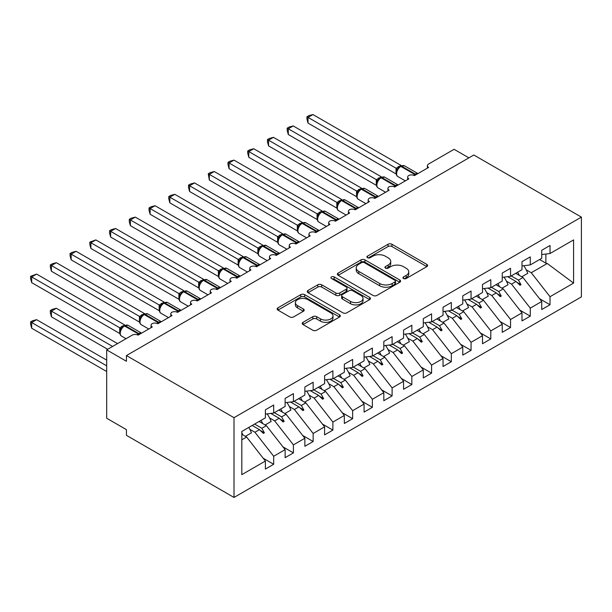 <?xml version="1.0" encoding="UTF-8"?>
<svg xmlns="http://www.w3.org/2000/svg" width="612" height="612" viewBox="0 0 612 612"><rect width="100%" height="100%" fill="white"/><g stroke="black" fill="none" stroke-linecap="round" stroke-linejoin="round"><path stroke-width="0.92" d="M403.515 278.514A1.92 1.109 0 0 0 406.223 278.514L426.809 266.625A2.739 1.584 0 0 0 427.612 265.509A2.739 1.584 0 0 0 426.809 264.392L391.94 244.257A2.739 1.584 0 0 0 388.062 244.257L367.475 256.137A1.92 1.109 0 0 0 366.917 256.925A1.92 1.109 0 0 0 367.475 257.706A1.92 1.109 0 0 0 370.191 257.706L372.853 256.168A8.767 5.064 0 0 1 385.254 256.168L388.161 257.843A8.767 5.064 0 0 1 390.724 261.423A8.767 5.064 0 0 1 388.161 265.004L385.499 266.541A1.92 1.109 0 0 0 384.933 267.329A1.92 1.109 0 0 0 385.499 268.11A1.92 1.109 0 0 0 388.207 268.11L390.869 266.572A8.767 5.064 0 0 1 403.27 266.572L406.177 268.247A8.767 5.064 0 0 1 408.747 271.827A8.767 5.064 0 0 1 406.177 275.408L403.515 276.945A1.92 1.109 0 0 0 402.948 277.726A1.92 1.109 0 0 0 403.515 278.514L403.515 276.945M303.009 322.333A2.739 1.584 0 0 0 302.206 323.45A2.739 1.584 0 0 0 303.009 324.567L312.793 330.22A2.739 1.584 0 0 0 316.664 330.22L339.53 317.016A2.739 1.584 0 0 0 340.333 315.899A2.739 1.584 0 0 0 339.53 314.782L304.654 294.647A2.739 1.584 0 0 0 300.783 294.647L277.917 307.844A2.739 1.584 0 0 0 277.114 308.968A2.739 1.584 0 0 0 277.917 310.085L289.736 316.909A2.739 1.584 0 0 0 293.615 316.909L303.399 311.256A2.739 1.584 0 0 0 304.195 310.139A2.739 1.584 0 0 0 303.399 309.022L297.531 305.64A7.329 4.23 0 0 1 295.389 302.642A7.329 4.23 0 0 1 299.911 298.733A7.329 4.23 0 0 1 307.897 299.651L330.863 312.908A7.329 4.23 0 0 1 333.005 315.899A7.329 4.23 0 0 1 328.483 319.808A7.329 4.23 0 0 1 320.497 318.89L316.664 316.679A2.739 1.584 0 0 0 312.793 316.679L303.009 322.333L303.009 324.567M581.4 217.115L234.006 417.682L234.006 497.449L581.4 296.881L581.4 217.115L473.826 155.004L126.432 355.572L126.432 361.271L106.687 349.873L132.154 335.169A4.185 2.417 180 0 1 138.075 335.169L152.289 326.969A4.185 2.417 0 0 1 151.057 325.255A4.185 2.417 0 0 1 152.097 323.664A4.185 2.417 180 0 1 157.812 323.779L172.026 315.57A4.185 2.417 0 0 1 170.802 313.864A4.185 2.417 0 0 1 171.834 312.273A4.185 2.417 180 0 1 177.549 312.38L191.763 304.179A4.185 2.417 0 0 1 190.539 302.466A4.185 2.417 0 0 1 191.571 300.875A4.185 2.417 180 0 1 197.293 300.982L211.5 292.781A4.185 2.417 0 0 1 210.276 291.067A4.185 2.417 0 0 1 211.308 289.476A4.185 2.417 180 0 1 217.03 289.591L231.237 281.382A4.185 2.417 0 0 1 230.013 279.676A4.185 2.417 0 0 1 231.053 278.085A4.185 2.417 180 0 1 236.768 278.192L250.981 269.991A4.185 2.417 0 0 1 249.75 268.278A4.185 2.417 0 0 1 250.79 266.687A4.185 2.417 180 0 1 256.505 266.794L270.718 258.593A4.185 2.417 0 0 1 269.494 256.879A4.185 2.417 0 0 1 270.527 255.288A4.185 2.417 180 0 1 276.242 255.403L290.455 247.194A4.185 2.417 0 0 1 289.231 245.488A4.185 2.417 0 0 1 290.264 243.897A4.185 2.417 180 0 1 295.978 244.004L310.192 235.804A4.185 2.417 0 0 1 308.968 234.09A4.185 2.417 0 0 1 310.001 232.499A4.185 2.417 180 0 1 315.723 232.614L329.929 224.405A4.185 2.417 0 0 1 328.705 222.699A4.185 2.417 0 0 1 329.738 221.1A4.185 2.417 180 0 1 335.46 221.215L349.674 213.007A4.185 2.417 0 0 1 348.442 211.301A4.185 2.417 0 0 1 349.483 209.709A4.185 2.417 180 0 1 355.197 209.817L369.411 201.616A4.185 2.417 0 0 1 368.179 199.902A4.185 2.417 0 0 1 369.22 198.311A4.185 2.417 180 0 1 374.934 198.426L389.148 190.217A4.185 2.417 0 0 1 387.924 188.511A4.185 2.417 0 0 1 388.957 186.912A4.185 2.417 180 0 1 394.671 187.027L408.885 178.819A4.185 2.417 0 0 1 407.661 177.113A4.185 2.417 0 0 1 408.694 175.522A4.185 2.417 180 0 1 414.416 175.629L428.622 167.428A4.185 2.417 0 0 1 427.398 165.714A4.185 2.417 0 0 1 428.622 164.008L454.089 149.305L468.891 157.85M234.006 417.682L126.432 355.572M373.045 295.428A2.739 1.584 0 0 0 376.923 295.428L399.781 282.231A2.739 1.584 0 0 0 400.585 281.115A2.739 1.584 0 0 0 399.781 279.99L364.913 259.855A2.739 1.584 0 0 0 361.034 259.855L338.176 273.059A2.739 1.584 0 0 0 337.373 274.176A2.739 1.584 0 0 0 338.176 275.293L373.045 295.428M332.255 278.927A1.92 1.109 0 0 1 334.198 279.194L334.198 276.915L369.656 297.386A2.739 1.584 0 0 1 370.459 298.503A2.739 1.584 0 0 1 369.656 299.628L346.797 312.824A2.739 1.584 0 0 1 342.919 312.824L308.043 292.689L308.043 290.455A2.739 1.584 0 0 0 307.239 291.572A2.739 1.584 0 0 0 308.043 292.689M308.043 290.455L317.827 284.802A2.739 1.584 0 0 1 321.705 284.802L335.85 292.972A2.739 1.584 0 0 0 339.721 292.972L346.216 289.224A2.739 1.584 0 0 0 347.019 288.107A2.739 1.584 0 0 0 346.216 286.982L331.49 278.483A1.92 1.109 0 0 1 330.924 277.703A1.92 1.109 0 0 1 332.109 276.678A1.92 1.109 0 0 1 334.198 276.915M241.817 439.837L246.636 437.052L265.386 461.043L241.817 474.652L241.817 431.46L265.386 417.851L265.386 409.818L273.679 405.029L273.679 413.062L265.386 414.094M263.198 458.235L273.679 464.286L273.679 456.254L285.123 449.644L266.373 425.654L259.121 421.469M249.834 429.326L254.929 432.263L273.679 456.254M273.679 413.062L285.123 406.452L285.123 398.42L293.416 393.631L293.416 401.671L285.123 402.704M282.935 446.844L293.416 452.895L293.416 444.863L304.868 438.253L286.11 414.263L278.858 410.071M269.578 417.935L274.666 420.872L293.416 444.863M293.416 401.671L304.868 395.061L304.868 387.021L313.153 382.24L313.153 390.272L304.868 391.305M302.672 435.446L313.153 441.497L313.153 433.464L324.605 426.855L305.855 402.864L298.595 398.68M289.315 406.536L294.403 409.474L313.153 433.464M313.153 390.272L324.605 383.663L324.605 375.63L332.89 370.841L332.89 378.874L324.605 379.907M322.409 424.047L332.89 430.098L332.89 422.066L344.342 415.456L325.592 391.466L318.332 387.281M309.052 395.138L314.14 398.075L332.89 422.066M332.89 378.874L344.342 372.264L344.342 364.232L352.634 359.443L352.634 367.483L344.342 368.516M342.146 412.656L352.634 418.707L352.634 410.675L364.079 404.065L345.329 380.075L338.076 375.883M328.789 383.747L333.877 386.685L352.634 410.675M352.634 367.483L364.079 360.873L364.079 352.833L372.371 348.052L372.371 356.085L364.079 357.117M361.891 401.258L372.371 407.309L372.371 399.276L383.816 392.667L365.066 368.676L357.813 364.492M348.526 372.348L353.621 375.286L372.371 399.276M372.371 356.085L383.816 349.475L383.816 341.442L392.108 336.654L392.108 344.686L383.816 345.719M381.628 389.859L392.108 395.91L392.108 387.878L403.56 381.268L384.803 357.278L377.55 353.093M368.271 360.95L373.358 363.888L392.108 387.878M392.108 344.686L403.56 338.076L403.56 330.044L411.845 325.255L411.845 333.295L403.56 334.328M401.365 378.468L411.845 384.52L411.845 376.487L423.297 369.877L404.547 345.887L397.287 341.695M388.008 349.559L393.095 352.497L411.845 376.487M411.845 333.295L423.297 326.686L423.297 318.645L431.582 313.864L431.582 321.897L423.297 322.929M421.102 367.07L431.582 373.121L431.582 365.089L443.034 358.479L424.284 334.489L417.024 330.304M407.745 338.161L412.832 341.098L431.582 365.089M431.582 321.897L443.034 315.287L443.034 307.255L451.327 302.466L451.327 310.498L443.034 311.531M440.839 355.671L451.327 361.723L451.327 353.69L462.771 347.08L444.021 323.09L436.769 318.906M427.482 326.762L432.569 329.7L451.327 353.69M451.327 310.498L462.771 303.889L462.771 295.856L471.064 291.067L471.064 299.107L462.771 300.14M460.584 344.281L471.064 350.332L471.064 342.299L482.508 335.69L463.758 311.699L456.506 307.507M447.219 315.371L452.314 318.309L471.064 342.299M471.064 299.107L482.508 292.498L482.508 284.458L490.801 279.676L490.801 287.709L482.508 288.742M480.321 332.882L490.801 338.933L490.801 330.901L502.245 324.291L483.495 300.301L476.243 296.116M466.964 303.973L472.051 306.91L490.801 330.901M490.801 287.709L502.245 281.099L502.245 273.067L510.538 268.278L510.538 276.31L502.245 277.343M500.058 321.484L510.538 327.535L510.538 319.502L521.99 312.893L503.232 288.91L495.98 284.718M486.701 292.574L491.788 295.519L510.538 319.502M510.538 276.31L521.99 269.701L521.99 261.668L530.275 256.887L530.275 264.92L521.99 265.952M519.795 310.093L530.275 316.144L530.275 308.111L541.727 301.502L541.727 309.534L550.02 304.745L550.02 296.713L573.582 283.104L547.258 263.489L545.873 263.152L545.873 254.041M506.438 281.183L511.525 284.121L530.275 308.111M530.275 264.92L541.727 258.31L541.727 250.277L550.02 245.488L550.02 253.521L541.727 254.554M539.532 298.694L550.02 304.745M526.175 269.785L531.262 272.723L550.02 296.713M106.687 349.873L106.687 418.248L126.432 429.647L126.432 435.346L234.006 497.449M246.636 437.052L241.817 434.275M273.679 464.286L265.386 469.075L265.386 461.043M293.416 452.895L285.123 457.677L285.123 449.644M313.153 441.497L304.868 446.286L304.868 438.253M332.89 430.098L324.605 434.887L324.605 426.855M352.634 418.707L344.342 423.489L344.342 415.456M372.371 407.309L364.079 412.098L364.079 404.065M392.108 395.91L383.816 400.699L383.816 392.667M411.845 384.52L403.56 389.301L403.56 381.268M431.582 373.121L423.297 377.91L423.297 369.877M451.327 361.723L443.034 366.512L443.034 358.479M471.064 350.332L462.771 355.113L462.771 347.08M490.801 338.933L482.508 343.722L482.508 335.69M510.538 327.535L502.245 332.324L502.245 324.291M530.275 316.144L521.99 320.925L521.99 312.893M550.02 253.521L573.582 239.912L573.582 283.104M254.607 424.07L261.86 428.262L266.373 425.654M254.929 432.263L259.442 429.662L263.405 433.403L264.392 432.829L261.86 428.262M252.182 425.47L259.442 429.662M274.344 412.679L281.604 416.864L286.11 414.263M274.666 420.872L279.179 418.264L283.142 422.005L284.129 421.431L281.604 416.864M270.787 413.421L279.179 418.264M294.081 401.281L301.341 405.473L305.855 402.864M294.403 409.474L298.916 406.873L302.879 410.606L303.866 410.04L301.341 405.473M290.532 402.03L298.916 406.873M313.826 389.882L321.078 394.074L325.592 391.466M314.14 398.075L318.653 395.474L322.616 399.215L323.603 398.642L321.078 394.074M310.269 390.632L318.653 395.474M333.563 378.491L340.815 382.676L345.329 380.075M333.877 386.685L338.39 384.076L342.36 387.817L343.347 387.251L340.815 382.676M330.006 379.233L338.39 384.076M353.3 367.093L360.552 371.285L365.066 368.676M353.621 375.286L358.127 372.685L362.097 376.418L363.084 375.852L360.552 371.285M349.743 367.843L358.127 372.685M373.037 355.702L380.289 359.887L384.803 357.278M373.358 363.888L377.872 361.287L381.834 365.027L382.821 364.454L380.289 359.887M369.48 356.444L377.872 361.287M392.774 344.304L400.034 348.488L404.547 345.887M393.095 352.497L397.609 349.888L401.571 353.629L402.558 353.063L400.034 348.488M389.224 345.046L397.609 349.888M412.519 332.905L419.771 337.097L424.284 334.489M412.832 341.098L417.346 338.497L421.308 342.23L422.295 341.664L419.771 337.097M408.961 333.655L417.346 338.497M432.256 321.514L439.508 325.699L444.021 323.09M432.569 329.7L437.083 327.099L441.053 330.84L442.04 330.266L439.508 325.699M428.698 322.256L437.083 327.099M451.993 310.116L459.245 314.3L463.758 311.699M452.314 318.309L456.82 315.7L460.79 319.441L461.777 318.875L459.245 314.3M448.435 310.858L456.82 315.7M471.73 298.717L478.982 302.909L483.495 300.301M472.051 306.91L476.564 304.309L480.527 308.043L481.514 307.476L478.982 302.909M468.172 299.467L476.564 304.309M491.467 287.326L498.726 291.511L503.232 288.91M491.788 295.519L496.301 292.911L500.264 296.652L501.251 296.078L498.726 291.511M487.917 288.068L496.301 292.911M511.211 275.928L518.463 280.112L522.977 277.511L515.717 273.319M511.525 284.121L516.038 281.512L520.001 285.253L520.988 284.687L518.463 280.112M507.654 276.67L516.038 281.512M522.977 277.511L541.727 301.502M531.262 272.723L547.258 263.489M539.6 259.534L545.873 263.152M516.888 282.316L520.988 284.687M497.151 293.714L501.251 296.078M477.406 305.105L481.514 307.476M457.669 316.503L461.777 318.875M437.932 327.894L442.04 330.266M418.195 339.293L422.295 341.664M398.458 350.691L402.558 353.063M378.721 362.082L382.821 364.454M358.976 373.481L363.084 375.852M339.239 384.879L343.347 387.251M319.502 396.27L323.603 398.642M299.765 407.668L303.866 410.04M280.028 419.067L284.129 421.431M260.284 430.458L264.392 432.829M404.28 278.781L406.177 277.687A8.767 5.064 0 0 0 408.747 274.107L408.747 271.827M390.724 261.423L390.724 263.703A8.767 5.064 0 0 1 388.161 267.283L386.264 268.377M426.809 264.392L426.809 266.625L391.94 246.537A2.739 1.584 0 0 0 388.062 246.537L368.24 257.973M399.751 282.254L364.913 262.135A2.739 1.584 0 0 0 361.034 262.135L338.207 275.316M394.939 281.895A1.92 1.109 0 0 0 395.505 281.115A1.92 1.109 0 0 0 394.939 280.327L364.331 262.655A1.92 1.109 0 0 0 361.615 262.655L358.808 264.277A8.767 5.064 0 0 0 356.238 267.857A8.767 5.064 0 0 0 358.808 271.437L379.731 283.517A8.767 5.064 0 0 0 392.131 283.517L394.939 281.895L394.939 284.175A1.92 1.109 0 0 0 395.505 283.394L395.505 281.115M356.238 267.857L356.238 270.137A8.767 5.064 0 0 0 358.808 273.717L358.808 271.437M394.939 284.175L392.131 285.796A8.767 5.064 0 0 1 379.731 285.796L358.808 273.717M308.081 292.712L317.827 287.082L317.827 284.802M347.019 288.107L347.019 290.379A2.739 1.584 0 0 1 346.216 291.503L339.721 295.252A2.739 1.584 0 0 1 335.85 295.252L321.705 287.082A2.739 1.584 0 0 0 317.827 287.082M334.198 279.194L369.617 299.643M350.523 301.441A7.329 4.23 0 0 0 358.51 302.359A7.329 4.23 0 0 0 363.038 298.449A7.329 4.23 0 0 0 360.889 295.458L352.803 290.784A2.739 1.584 0 0 0 348.924 290.784L342.437 294.533A2.739 1.584 0 0 0 341.634 295.657A2.739 1.584 0 0 0 342.437 296.774L350.523 301.441L350.523 303.72A7.329 4.23 0 0 0 358.51 304.638A7.329 4.23 0 0 0 363.038 300.729L363.038 298.449M341.634 295.657L341.634 297.929A2.739 1.584 0 0 0 342.437 299.054L342.437 296.774M350.523 303.72L342.437 299.054M333.005 315.899L333.005 318.179A7.329 4.23 0 0 1 328.483 322.088A7.329 4.23 0 0 1 320.497 321.17L316.664 318.959A2.739 1.584 0 0 0 312.793 318.959L303.047 324.589M295.389 302.642L295.389 304.921A7.329 4.23 0 0 0 297.531 307.913L297.531 305.64M303.361 311.279L297.531 307.913M339.492 317.039L304.654 296.927A2.739 1.584 0 0 0 300.783 296.927L277.955 310.108M308.02 123.096L306.941 119.049L306.941 116.77L308.02 117.397L312.954 114.551L401.059 165.408L396.125 168.262L308.02 117.397L308.02 123.096L396.033 173.907L396.033 168.208M399.957 166.556A1.392 0.803 60 0 1 400.149 166.357L398.381 167.833L396.783 170.411C395.788 173.494 396.14 175.529 397.838 176.524L405.351 180.861M397.762 169.325L396.125 168.262M306.941 116.77L308.907 115.63L312.954 114.551M308.02 168.683L356.612 196.727M517.63 272.218A22.33 12.89 60 0 1 519.297 275.385M523.773 265.73A22.33 12.89 60 0 1 527.766 273.327L521.745 276.8M515.954 273.182A18.98 10.962 60 0 1 516.199 273.595M288.283 180.073L336.868 208.126M497.893 283.616A22.33 12.89 60 0 1 499.56 286.783M504.036 277.121A22.33 12.89 60 0 1 508.029 284.725L502.008 288.198M496.217 284.58A18.98 10.962 60 0 1 496.454 284.993M268.546 191.472L317.131 219.524M478.156 295.007A22.33 12.89 60 0 1 479.823 298.182M484.291 288.52A22.33 12.89 60 0 1 488.292 296.116L482.271 299.597M476.48 295.978A18.98 10.962 60 0 1 476.717 296.392M248.809 202.87L297.394 230.915M458.419 306.405A22.33 12.89 60 0 1 460.079 309.573M464.554 299.918A22.33 12.89 60 0 1 468.555 307.515L462.534 310.988M456.743 307.369A18.98 10.962 60 0 1 456.98 307.782M229.072 214.261L277.657 242.314M438.682 317.804A22.33 12.89 60 0 1 440.342 320.971M444.817 311.309A22.33 12.89 60 0 1 448.81 318.913L442.79 322.386M437.006 318.768A18.98 10.962 60 0 1 437.243 319.181M288.283 134.495L287.196 130.448L287.196 128.168L288.283 128.795L293.217 125.942L381.322 176.807L376.38 179.66L288.283 128.795L288.283 134.495L376.296 185.306L376.296 179.607M380.22 177.954A1.392 0.803 60 0 1 380.404 177.755L378.644 179.232L377.046 181.81C376.051 184.885 376.403 186.928 378.101 187.922L385.614 192.26M378.025 180.716L376.38 179.66M287.196 128.168L289.17 127.028L293.217 125.942M268.546 145.886L267.459 141.839L267.459 139.567L268.546 140.186L273.48 137.34L361.585 188.205L356.643 191.051L268.546 140.186L268.546 145.886L356.559 196.697L356.559 191.005M360.476 189.345A1.392 0.803 60 0 1 360.667 189.154L358.9 190.63L357.309 193.201C356.314 196.284 356.666 198.319 358.364 199.321L365.877 203.651M358.288 192.114L356.643 191.051M267.459 139.567L269.433 138.427L273.48 137.34M248.809 157.284L247.722 153.237L247.722 150.957L248.809 151.585L253.743 148.739L341.84 199.596L336.906 202.45L248.809 151.585L248.809 157.284L336.822 208.095L336.822 202.396M340.739 200.744A1.392 0.803 60 0 1 340.93 200.545L339.163 202.021L337.572 204.599A3.068 2.226 18 0 0 336.807 202.434M338.551 203.513L336.906 202.45M247.722 150.957L249.696 149.818L253.743 148.739M229.072 168.683L227.985 164.628L227.985 162.356L229.072 162.983L234.006 160.13L322.103 210.995L317.169 213.848L229.072 162.983L229.072 168.683L317.077 219.494L317.077 213.795M321.002 212.142A1.392 0.803 60 0 1 321.193 211.943L319.426 213.42L317.835 215.998A3.068 2.226 18 0 0 317.07 213.833M318.806 214.904L317.169 213.848M227.985 162.356L229.959 161.216L234.006 160.13M209.327 225.66L257.92 253.712M418.937 329.195A22.33 12.89 60 0 1 420.605 332.37M425.08 322.708A22.33 12.89 60 0 1 429.073 330.304L423.053 333.785M417.269 330.166A18.98 10.962 60 0 1 417.506 330.579M209.327 180.073L208.248 173.754L209.327 174.374L214.269 171.528L302.366 222.393L297.34 225.193L209.327 174.374L209.327 180.073L297.34 230.885L297.34 225.193M301.265 223.533A1.392 0.803 60 0 1 301.456 223.342L299.689 224.818L298.09 227.389A3.068 2.226 18 0 0 297.333 225.231M299.069 226.302L297.432 225.239M208.248 173.754L210.214 172.615L214.269 171.528M189.59 237.058L238.175 265.103M399.2 340.593A22.33 12.89 60 0 1 400.868 343.76M405.343 334.106A22.33 12.89 60 0 1 409.336 341.703L403.316 345.176M397.525 341.557A18.98 10.962 60 0 1 397.762 341.97M189.59 191.472L188.511 187.425L188.511 185.145L189.59 185.773L194.524 182.927L282.629 233.784L277.687 236.637L189.59 185.773L189.59 191.472L277.603 242.283L277.603 236.584M281.528 234.932A1.392 0.803 60 0 1 281.711 234.733L279.952 236.209L278.353 238.787A3.068 2.226 18 0 0 277.588 236.622M279.332 237.701L277.687 236.637M188.511 185.145L190.477 184.005L194.524 182.927M169.853 248.449L218.438 276.502M379.463 351.992A22.33 12.89 60 0 1 381.131 355.159M385.598 345.497A22.33 12.89 60 0 1 389.599 353.093L383.579 356.574M377.788 352.956A18.98 10.962 60 0 1 378.025 353.369M169.853 202.87L168.767 198.816L168.767 196.544L169.853 197.171L174.787 194.318L262.892 245.183L257.95 248.036L169.853 197.171L169.853 202.87L257.866 253.682L257.866 247.982M261.783 246.33A1.392 0.803 60 0 1 261.974 246.131L260.215 247.608L258.616 250.178A3.068 2.226 18 0 0 257.851 248.021M259.595 249.092L257.95 248.036M168.767 196.544L170.74 195.404L174.787 194.318M150.116 259.848L198.701 287.9M359.726 363.383A22.33 12.89 60 0 1 361.394 366.557M365.861 356.895A22.33 12.89 60 0 1 369.862 364.492L363.842 367.965M358.051 364.354A18.98 10.962 60 0 1 358.288 364.767M150.116 214.261L149.03 210.214L149.03 207.942L150.116 208.562L155.05 205.716L243.155 256.581L238.213 259.427L150.116 208.562L150.116 214.261L238.129 265.072L238.129 259.381M242.046 257.721A1.392 0.803 60 0 1 242.237 257.53L240.47 259.006L238.879 261.576A3.068 2.226 18 0 0 238.114 259.419M239.858 260.49L238.213 259.427M149.03 207.942L151.003 206.802L155.05 205.716M130.379 271.246L178.964 299.291M339.989 374.781A22.33 12.89 60 0 1 341.649 377.948M346.124 368.294A22.33 12.89 60 0 1 350.118 375.89L344.105 379.363M338.314 375.745A18.98 10.962 60 0 1 338.551 376.158M130.379 225.66L129.293 221.613L129.293 219.333L130.379 219.96L135.313 217.115L223.411 267.972L218.476 270.825L130.379 219.96L130.379 225.66L218.385 276.471L218.385 270.772M222.309 269.119A1.392 0.803 60 0 1 222.5 268.92L220.733 270.397L219.142 272.975A3.068 2.226 18 0 0 218.377 270.81M220.113 271.889L218.476 270.825M129.293 219.333L131.266 218.193L135.313 217.115M110.634 282.637L159.227 310.689M320.252 386.18A22.33 12.89 60 0 1 321.912 389.347M326.387 379.685A22.33 12.89 60 0 1 330.381 387.281L324.36 390.762M318.577 387.144A18.98 10.962 60 0 1 318.814 387.557M110.642 237.058L109.556 233.004L109.556 230.732L110.642 231.359L115.576 228.505L203.674 279.37L198.739 282.224L110.642 231.359L110.642 237.058L198.648 287.87L198.648 282.17M202.572 280.518A1.392 0.803 60 0 1 202.763 280.319L200.996 281.795L199.397 284.366C198.41 287.449 198.762 289.491 200.461 290.486L207.965 294.823M200.376 283.28L198.739 282.224M109.556 230.732L111.522 229.592L115.576 228.505M90.897 294.035L139.49 322.088M300.507 397.571A22.33 12.89 60 0 1 302.175 400.745M306.65 391.083A22.33 12.89 60 0 1 310.644 398.68L304.623 402.153M298.832 398.542A18.98 10.962 60 0 1 299.077 398.955M90.897 248.449L89.819 244.402L89.819 242.123L90.897 242.75L95.832 239.904L183.937 290.769L178.911 293.569L90.897 242.75L90.897 248.449L178.911 299.26L178.911 293.569M182.835 291.909A1.392 0.803 60 0 1 183.019 291.717L181.259 293.194L179.66 295.764C178.666 298.847 179.018 300.882 180.716 301.884L188.228 306.214M180.639 294.678L179.002 293.615M89.819 242.123L95.832 239.904M71.16 305.434L119.745 333.479M280.77 408.969A22.33 12.89 60 0 1 282.438 412.136M286.906 402.482A22.33 12.89 60 0 1 290.907 410.078L284.886 413.551M279.095 409.933A18.98 10.962 60 0 1 279.332 410.346M71.16 259.848L70.074 255.801L70.074 253.521L71.16 254.148L76.095 251.303L164.2 302.16L159.258 305.013L71.16 254.148L71.16 259.848L159.174 310.659L159.174 304.96M163.09 303.307A1.392 0.803 60 0 1 163.282 303.108L161.522 304.585L159.923 307.163C158.929 310.246 159.281 312.281 160.979 313.275L168.491 317.613M160.902 306.077L159.258 305.013M70.074 253.521L72.048 252.381L76.095 251.303M50.337 310.506L51.423 311.125L51.423 316.825L50.337 312.778L50.337 310.506L52.311 309.366L56.358 308.28L51.423 311.125L112.608 346.453M51.423 316.825L107.674 349.307M56.358 308.28L117.542 343.607M261.033 420.368A22.33 12.89 60 0 1 262.701 423.535M267.169 413.873A22.33 12.89 60 0 1 271.17 421.469L265.149 424.95M259.358 421.331A18.98 10.962 60 0 1 259.595 421.744M51.423 271.238L50.337 267.192L50.337 264.92L51.423 265.547L56.358 262.693L144.463 313.558L139.521 316.412L51.423 265.547L51.423 271.238L139.437 322.057L139.437 316.358M143.353 314.706A1.392 0.803 60 0 1 143.545 314.507L141.777 315.983L140.186 318.554C139.192 321.637 139.544 323.679 141.242 324.674L148.754 329.011M141.165 317.467L139.521 316.412M50.337 264.92L52.311 263.78L56.358 262.693M30.6 321.897L31.686 322.524L31.686 328.223L30.6 324.176L30.6 321.897L32.574 320.757L36.621 319.678L31.686 322.524L106.687 365.831M31.686 328.223L106.687 371.53M36.621 319.678L106.687 360.131M241.817 432.684A22.33 12.89 60 0 1 242.956 434.933M248.793 427.428A22.33 12.89 60 0 1 251.433 432.868L245.412 436.341M31.686 282.637L30.6 278.59L30.6 276.31L31.686 276.938L36.621 274.092L124.718 324.957L119.784 327.803L31.686 276.938L31.686 282.637L119.7 333.448L119.7 327.757M123.616 326.097A1.392 0.803 60 0 1 123.808 325.905L122.04 327.382L120.449 329.952C119.455 333.035 119.807 335.07 121.505 336.072L126.049 338.696M121.421 328.866L119.784 327.803M30.6 276.31L36.621 274.092M406.177 277.687L406.177 275.408M385.499 268.11L385.499 266.541M388.161 267.283L388.161 265.004M367.475 257.706L367.475 256.137M388.062 246.537L388.062 244.257M391.94 246.537L391.94 244.257M338.176 275.293L338.176 273.059M361.034 262.135L361.034 259.855M364.913 262.135L364.913 259.855M399.781 282.231L399.781 279.99M379.731 285.796L379.731 283.517M392.131 285.796L392.131 283.517M321.705 287.082L321.705 284.802M335.85 295.252L335.85 292.972M339.721 295.252L339.721 292.972M346.216 291.503L346.216 289.224M369.656 299.628L369.656 297.386M312.793 318.959L312.793 316.679M316.664 318.959L316.664 316.679M320.497 321.17L320.497 318.89M303.399 311.256L303.399 309.022M277.917 310.085L277.917 307.844M300.783 296.927L300.783 294.647M304.654 296.927L304.654 294.647M339.53 317.016L339.53 314.782M415.923 174.757A1.392 0.803 -120 0 0 415.25 174.06A6.005 3.465 -60 0 1 417.912 173.609M400.738 166.02L404.433 165.791A6.005 3.465 120 0 0 401.434 166.089A1.392 0.803 -120 0 0 400.738 166.02L400.149 166.357A1.392 0.803 60 0 1 400.845 166.426A6.005 3.465 120 0 0 396.599 173.777A6.005 3.465 120 0 0 397.838 176.524M413.521 175.239A6.005 3.465 -60 0 1 414.661 174.405L415.25 174.06L401.434 166.089L400.845 166.426L414.661 174.405A1.392 0.803 60 0 1 415.334 175.101M399.498 166.793A3.068 1.775 60 0 1 398.596 166.495M399.085 167.13A3.068 1.775 60 0 1 398.007 166.839M396.775 170.427A3.068 2.226 18 0 0 396.025 168.246M396.186 186.155A1.392 0.803 -120 0 0 395.513 185.459A6.005 3.465 -60 0 1 398.175 185.008M381.001 177.411L384.696 177.182A6.005 3.465 120 0 0 381.697 177.48A1.392 0.803 -120 0 0 381.001 177.411L380.404 177.755A1.392 0.803 60 0 1 381.108 177.824A6.005 3.465 120 0 0 376.862 185.176A6.005 3.465 120 0 0 378.101 187.922M393.784 186.637A6.005 3.465 -60 0 1 394.924 185.803L395.513 185.459L381.697 177.48L381.108 177.824L394.924 185.803A1.392 0.803 60 0 1 395.597 186.499M379.754 178.191A3.068 1.775 60 0 1 378.859 177.893M379.341 178.528A3.068 1.775 60 0 1 378.262 178.237M377.038 181.825A3.068 2.226 18 0 0 376.281 179.645M376.449 197.546A1.392 0.803 -120 0 0 375.776 196.857A6.005 3.465 -60 0 1 378.438 196.398M361.264 188.81L364.959 188.58A6.005 3.465 120 0 0 361.96 188.879A1.392 0.803 -120 0 0 361.264 188.81L360.667 189.154A1.392 0.803 60 0 1 361.363 189.223A6.005 3.465 120 0 0 357.125 196.574A6.005 3.465 120 0 0 358.364 199.321M374.047 198.028A6.005 3.465 -60 0 1 375.179 197.194L375.776 196.857L361.96 188.879L361.363 189.223L375.179 197.194A1.392 0.803 60 0 1 375.852 197.89M360.017 189.582A3.068 1.775 60 0 1 359.122 189.292M359.604 189.927A3.068 1.775 60 0 1 358.525 189.628M357.301 193.224A3.068 2.226 18 0 0 356.544 191.043M356.712 208.944A1.392 0.803 -120 0 0 356.039 208.248A6.005 3.465 -60 0 1 358.693 207.797M341.519 200.208L345.222 199.979A6.005 3.465 120 0 0 342.223 200.277A1.392 0.803 -120 0 0 341.519 200.208L340.93 200.545A1.392 0.803 60 0 1 341.626 200.614A6.005 3.465 120 0 0 337.38 207.965A6.005 3.465 120 0 0 338.627 210.712L346.14 215.049M354.31 209.426A6.005 3.465 -60 0 1 355.442 208.593L356.039 208.248L342.223 200.277L341.626 200.614L355.442 208.593A1.392 0.803 60 0 1 356.115 209.289M340.28 200.981A3.068 1.775 60 0 1 339.377 200.682M339.867 201.317A3.068 1.775 60 0 1 338.788 201.027M336.967 220.343A1.392 0.803 -120 0 0 336.302 219.647A6.005 3.465 -60 0 1 338.956 219.195M321.782 211.599L325.485 211.37A6.005 3.465 120 0 0 322.478 211.668A1.392 0.803 -120 0 0 321.782 211.599L321.193 211.943A1.392 0.803 60 0 1 321.889 212.012A6.005 3.465 120 0 0 317.643 219.364A6.005 3.465 120 0 0 318.89 222.11L326.395 226.448M334.573 220.825A6.005 3.465 -60 0 1 335.705 219.991L336.302 219.647L322.478 211.668L321.889 212.012L335.705 219.991A1.392 0.803 60 0 1 336.378 220.68M320.543 212.379A3.068 1.775 60 0 1 319.64 212.081M320.13 212.716A3.068 1.775 60 0 1 319.051 212.425M317.23 231.734A1.392 0.803 -120 0 0 316.557 231.045A6.005 3.465 -60 0 1 319.219 230.586M302.045 222.998L305.74 222.768A6.005 3.465 120 0 0 302.741 223.066A1.392 0.803 -120 0 0 302.045 222.998L301.456 223.342A1.392 0.803 60 0 1 302.152 223.411A6.005 3.465 120 0 0 297.906 230.755A6.005 3.465 120 0 0 299.153 233.509L306.658 237.838M314.836 232.216A6.005 3.465 -60 0 1 315.968 231.382L316.557 231.045L302.741 223.066L302.152 223.411L315.968 231.382A1.392 0.803 60 0 1 316.641 232.078M300.806 223.77A3.068 1.775 60 0 1 299.903 223.479M300.393 224.114A3.068 1.775 60 0 1 299.314 223.816M297.493 243.132A1.392 0.803 -120 0 0 296.82 242.436A6.005 3.465 -60 0 1 299.482 241.985L286.003 234.167A6.005 3.465 120 0 0 283.004 234.465A1.392 0.803 -120 0 0 282.308 234.396L281.711 234.733A1.392 0.803 60 0 1 282.415 234.801A6.005 3.465 120 0 0 278.169 242.153A6.005 3.465 120 0 0 279.409 244.899L286.921 249.237M295.091 243.614A6.005 3.465 -60 0 1 296.231 242.78L296.82 242.436L283.004 234.465L282.415 234.801L296.231 242.78A1.392 0.803 60 0 1 296.904 243.477M281.061 235.169A3.068 1.775 60 0 1 280.166 234.87M280.648 235.505A3.068 1.775 60 0 1 279.569 235.215M277.756 254.531A1.392 0.803 -120 0 0 277.083 253.835A6.005 3.465 -60 0 1 279.745 253.383L266.266 245.557A6.005 3.465 120 0 0 263.267 245.856A1.392 0.803 -120 0 0 262.571 245.787L261.974 246.131A1.392 0.803 60 0 1 262.67 246.2A6.005 3.465 120 0 0 258.432 253.552A6.005 3.465 120 0 0 259.672 256.298L267.184 260.635M275.354 255.013A6.005 3.465 -60 0 1 276.494 254.179L277.083 253.835L263.267 245.856L262.67 246.2L276.494 254.179A1.392 0.803 60 0 1 277.16 254.867M261.324 246.567A3.068 1.775 60 0 1 260.429 246.269M260.911 246.904A3.068 1.775 60 0 1 259.832 246.613M258.019 265.922A1.392 0.803 -120 0 0 257.346 265.233A6.005 3.465 -60 0 1 260.008 264.774L246.529 256.956A6.005 3.465 120 0 0 243.53 257.254A1.392 0.803 -120 0 0 242.826 257.185L242.237 257.53A1.392 0.803 60 0 1 242.933 257.598A6.005 3.465 120 0 0 238.688 264.942A6.005 3.465 120 0 0 239.935 267.696L247.447 272.026M255.617 266.404A6.005 3.465 -60 0 1 256.749 265.57L257.346 265.233L243.53 257.254L242.933 257.598L256.749 265.57A1.392 0.803 60 0 1 257.423 266.266M241.587 257.958A3.068 1.775 60 0 1 240.684 257.667M241.174 258.302A3.068 1.775 60 0 1 240.095 258.004M238.282 277.32A1.392 0.803 -120 0 0 237.609 276.624A6.005 3.465 -60 0 1 240.264 276.173M223.089 268.584L226.792 268.354A6.005 3.465 120 0 0 223.785 268.653A1.392 0.803 -120 0 0 223.089 268.584L222.5 268.92A1.392 0.803 60 0 1 223.196 268.989A6.005 3.465 120 0 0 218.951 276.341A6.005 3.465 120 0 0 220.198 279.087L227.702 283.425M235.88 277.802A6.005 3.465 -60 0 1 237.012 276.968L237.609 276.624L223.785 268.653L223.196 268.989L237.012 276.968A1.392 0.803 60 0 1 237.685 277.664M221.85 269.357A3.068 1.775 60 0 1 220.947 269.058M221.437 269.693A3.068 1.775 60 0 1 220.358 269.402M218.538 288.719A1.392 0.803 -120 0 0 217.864 288.022A6.005 3.465 -60 0 1 220.527 287.571M203.352 279.975L207.055 279.745A6.005 3.465 120 0 0 204.048 280.044A1.392 0.803 -120 0 0 203.352 279.975L202.763 280.319A1.392 0.803 60 0 1 203.459 280.388A6.005 3.465 120 0 0 199.214 287.739A6.005 3.465 120 0 0 200.461 290.486M216.143 289.201A6.005 3.465 -60 0 1 217.275 288.367L217.864 288.022L204.048 280.044L203.459 280.388L217.275 288.367A1.392 0.803 60 0 1 217.948 289.055M202.113 280.747A3.068 1.775 60 0 1 201.21 280.457M201.7 281.092A3.068 1.775 60 0 1 200.621 280.801M199.39 284.389A3.068 2.226 18 0 0 198.64 282.209M198.801 300.11A1.392 0.803 -120 0 0 198.127 299.421A6.005 3.465 -60 0 1 200.79 298.962M183.615 291.373L187.31 291.144A6.005 3.465 120 0 0 184.311 291.442A1.392 0.803 -120 0 0 183.615 291.373L183.019 291.717A1.392 0.803 60 0 1 183.722 291.786A6.005 3.465 120 0 0 179.477 299.13A6.005 3.465 120 0 0 180.716 301.884M196.398 300.591A6.005 3.465 -60 0 1 197.538 299.758L198.127 299.421L184.311 291.442L183.722 291.786L197.538 299.758A1.392 0.803 60 0 1 198.212 300.454M182.376 292.146A3.068 1.775 60 0 1 181.473 291.855M181.955 292.49A3.068 1.775 60 0 1 180.877 292.192M179.653 295.787A3.068 2.226 18 0 0 178.895 293.607M179.064 311.508A1.392 0.803 -120 0 0 178.39 310.812A6.005 3.465 -60 0 1 181.053 310.361M163.878 302.772L167.573 302.542A6.005 3.465 120 0 0 164.574 302.841A1.392 0.803 -120 0 0 163.878 302.772L163.282 303.108A1.392 0.803 60 0 1 163.978 303.177A6.005 3.465 120 0 0 159.74 310.529A6.005 3.465 120 0 0 160.979 313.275M176.661 311.99A6.005 3.465 -60 0 1 177.801 311.156L178.39 310.812L164.574 302.841L163.978 303.177L177.801 311.156A1.392 0.803 60 0 1 178.475 311.852M162.631 303.544A3.068 1.775 60 0 1 161.736 303.246M162.218 303.881A3.068 1.775 60 0 1 161.14 303.59M159.916 307.178A3.068 2.226 18 0 0 159.158 304.998M159.327 322.907A1.392 0.803 -120 0 0 158.653 322.21A6.005 3.465 -60 0 1 161.316 321.759M144.134 314.163L147.836 313.933A6.005 3.465 120 0 0 144.837 314.231A1.392 0.803 -120 0 0 144.134 314.163L143.545 314.507A1.392 0.803 60 0 1 144.241 314.576A6.005 3.465 120 0 0 140.003 321.927A6.005 3.465 120 0 0 141.242 324.674M156.924 323.388A6.005 3.465 -60 0 1 158.057 322.555L158.653 322.21L144.837 314.231L144.241 314.576L158.057 322.555A1.392 0.803 60 0 1 158.73 323.243M142.894 314.935A3.068 1.775 60 0 1 141.992 314.644M142.481 315.279A3.068 1.775 60 0 1 141.403 314.989M140.179 318.577A3.068 2.226 18 0 0 139.421 316.396M139.59 334.297A1.392 0.803 -120 0 0 138.916 333.609A6.005 3.465 -60 0 1 141.571 333.15M124.397 325.561L128.099 325.332A6.005 3.465 120 0 0 125.1 325.63A1.392 0.803 -120 0 0 124.397 325.561L123.808 325.905A1.392 0.803 60 0 1 124.504 325.974A6.005 3.465 120 0 0 120.258 333.318A6.005 3.465 120 0 0 121.505 336.072M137.187 334.779A6.005 3.465 -60 0 1 138.32 333.945L138.916 333.609L125.1 325.63L124.504 325.974L138.32 333.945A1.392 0.803 60 0 1 138.993 334.642M123.157 326.334A3.068 1.775 60 0 1 122.255 326.043M122.744 326.67A3.068 1.775 60 0 1 121.666 326.38M120.442 329.975A3.068 2.226 18 0 0 119.684 327.795M427.398 168.132L427.398 165.714M407.661 179.53L407.661 177.113M387.924 190.929L387.924 188.511M368.179 202.32L368.179 199.902M348.442 213.718L348.442 211.301M328.705 225.117L328.705 222.699M308.968 236.507L308.968 234.09M289.231 247.906L289.231 245.488M269.494 259.304L269.494 256.879M249.75 270.695L249.75 268.278M230.013 282.094L230.013 279.676M210.276 293.485L210.276 291.067M190.539 304.883L190.539 302.466M170.802 316.282L170.802 313.864M151.057 327.672L151.057 325.255M404.433 165.791L417.95 173.594M384.696 177.182L398.205 184.985M364.959 188.58L378.468 196.383M345.222 199.979L358.731 207.774M337.572 204.599C336.577 207.682 336.929 209.717 338.627 210.712M325.485 211.37L338.994 219.173M317.835 215.99C316.84 219.073 317.192 221.116 318.89 222.11M305.74 222.768L319.257 230.571M298.09 227.389C297.095 230.472 297.447 232.506 299.153 233.509M286.003 234.167L282.308 234.396M278.353 238.787C277.358 241.87 277.71 243.905 279.409 244.899M266.266 245.557L262.571 245.787M258.616 250.178C257.621 253.261 257.973 255.303 259.672 256.298M246.529 256.956L242.826 257.185M238.879 261.576C237.884 264.659 238.236 266.694 239.935 267.696M226.792 268.354L240.302 276.15M219.142 272.975C218.147 276.058 218.499 278.093 220.198 279.087M207.055 279.745L220.565 287.548M187.31 291.144L200.828 298.947M167.573 302.542L181.083 310.338M147.836 313.933L161.346 321.736M128.099 325.332L141.609 333.135"/></g></svg>
